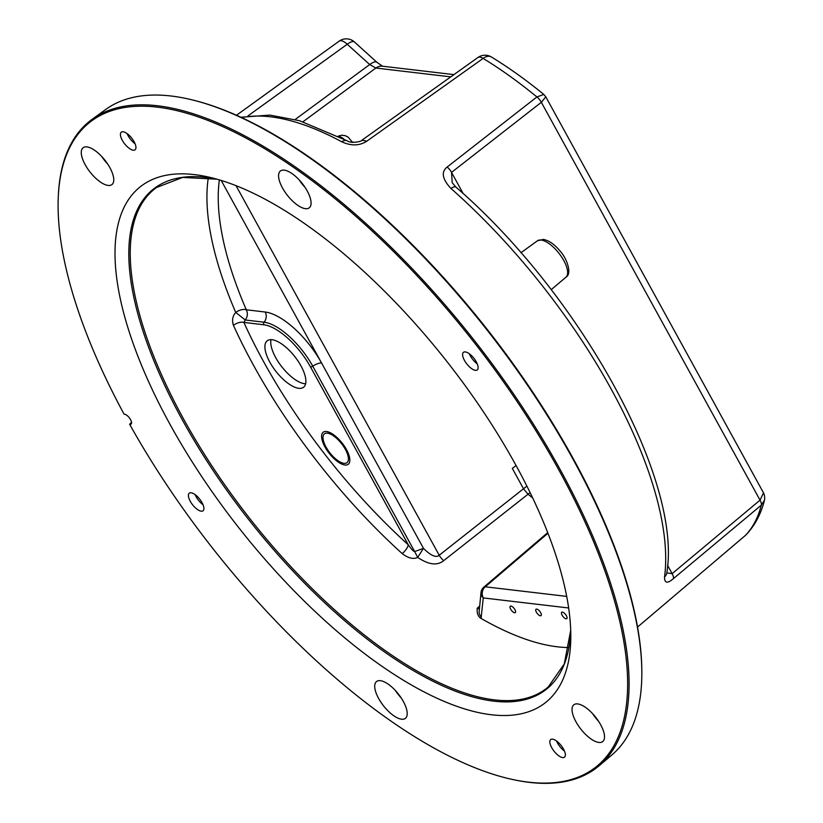 <?xml version="1.0" encoding="UTF-8"?>
<svg xmlns="http://www.w3.org/2000/svg" width="823" height="823" viewBox="0 0 823 823"><rect width="100%" height="100%" fill="white"/><g stroke="black" fill="none" stroke-linecap="round" stroke-linejoin="round"><path stroke-width="1.23" d="M233.423 325.311C231.808 320.332 232.58 316.032 235.738 312.421L245.223 319.982L243.875 322.421A8.137 3.827 -24.4 0 0 233.423 325.311A314.098 127.534 51.9 0 0 253.546 365.35A314.098 127.534 51.9 0 0 402.19 553.591C408.187 558.21 413.362 559.475 417.693 557.397C428.618 564.804 437.28 565.885 443.7 560.658L528.027 494.212A309.232 125.559 -128.1 0 0 532.656 497.905M479.686 606.098L477.237 608.207C476.784 613.176 478.06 616.581 481.054 618.433A314.293 127.616 -128.1 0 0 568.888 647.547M568.652 607.981L483.266 597.92L481.054 618.433M510.651 609.154A4.064 1.656 -128.1 0 0 515.321 612.59A4.064 1.656 -128.1 0 0 514.941 609.658A4.064 1.656 -128.1 0 0 510.301 606.191A4.064 1.656 -128.1 0 0 510.651 609.154M566.409 615.727A4.064 1.656 51.9 0 1 566.8 618.659A4.064 1.656 51.9 0 1 562.119 615.223A4.064 1.656 51.9 0 1 561.78 612.261A4.064 1.656 51.9 0 1 566.409 615.727M540.372 615.789A4.064 1.656 -128.1 0 0 541.061 615.625A4.064 1.656 -128.1 0 0 540.269 612.024A4.064 1.656 -128.1 0 0 536.689 609.092A4.064 1.656 -128.1 0 0 536.04 609.226A4.064 1.656 -128.1 0 0 536.761 612.806A4.064 1.656 -128.1 0 0 540.372 615.789M516.083 465.551L512.317 468.421L523.51 488.769L528.027 494.212L530.094 492.586M402.19 553.591A8.137 2.891 -47.8 0 0 408.27 544.795L310.518 366.976A47.652 19.351 -128.1 0 0 263.823 324.776L243.875 322.421A305.971 124.232 -128.1 0 0 408.27 544.795C411.418 549.28 413.547 551.533 414.658 551.554L417.693 557.397L423.485 548.355C430.861 555.69 436.108 557.984 439.215 555.247L526.895 486.105M443.7 560.658A8.137 3.014 51.7 0 1 439.215 555.247L236.047 185.689M479.387 609.123L477.237 608.207M483.831 587.149A8.137 8.137 0 0 0 481.013 592.539A8.137 6.841 5.6 0 0 483.266 597.92A8.137 6.893 -83.3 0 1 485.231 586.799A8.137 3.302 -130.5 0 0 483.831 587.149L547.717 532.625M481.393 617.003A8.137 6.841 -174.4 0 1 479.151 611.623L479.151 611.612M321.587 362.994A8.055 2.757 -28.8 0 0 312.75 366.173L414.658 551.554L423.485 548.355L321.515 362.902A57.548 23.363 -128.1 0 0 265.191 312.03L246.293 309.777A8.137 4.033 -23.4 0 0 235.738 312.421A313.81 127.421 -128.1 0 1 208.312 177.696M300.94 365.844A29.494 11.975 51.9 0 1 303.594 387.221A29.494 11.975 51.9 0 1 269.841 362.182A29.494 11.975 51.9 0 1 267.187 340.804A29.494 11.975 51.9 0 1 300.94 365.844M345.372 449.399A18.301 7.428 51.9 0 1 347.018 462.66A18.301 7.428 51.9 0 1 326.073 447.126A18.301 7.428 51.9 0 1 324.427 433.855A18.301 7.428 51.9 0 1 345.372 449.399M763.518 492.874L760.04 500.147A8.137 3.498 50.1 0 1 761.316 505.137L673.409 578.631A8.137 3.498 -129.9 0 0 672.124 573.662L666.784 572.87M673.409 578.631C667.391 583.836 664.439 583.27 664.531 576.933A325.311 132.092 -128.1 0 0 611.15 389.022A325.311 132.092 -128.1 0 0 451.014 188.539A8.137 3.086 -48.6 0 1 455.901 187.099L452.197 182.665L451.529 172.388A8.137 3.59 -128 0 0 447.146 167.048L536.905 96.949L543.797 94.439C526.082 79.965 508.614 67.476 491.393 56.982A12.201 7.572 121.3 0 0 483.111 58.412L366.883 141.134C359.62 145.887 351.246 146.103 341.771 141.803A8.137 5.442 118.3 0 1 347.327 140.877C351.051 143.912 362.614 141.319 361.832 140.26L477.968 57.476A12.201 12.201 0 0 1 491.393 56.982M463.215 193.652L451.529 172.388L541.328 102.309L545.783 96.836M667.566 565.36L672.124 573.662L760.04 500.147L541.328 102.309A8.137 3.59 -128 0 0 536.905 96.949A320.342 130.065 51.9 0 0 483.111 58.412A12.201 5.051 -125.5 0 0 477.988 57.456M451.014 188.539C442.229 179.095 440.943 171.935 447.146 167.059M361.863 140.239L366.883 141.134M295.159 119.51L369.702 64.554L375.864 68.031A12.201 10.339 -83.3 0 1 382.51 66.2L453.926 74.615M236.479 115.261L339.148 41.16A12.201 12.201 0 0 1 354.476 42.004A12.201 4.362 132.1 0 0 347.234 44.257A12.201 5.205 -125.8 0 0 339.169 41.15M248.104 115.796L347.234 44.257L369.702 64.554A12.201 4.362 -47.9 0 1 376.934 62.311A12.201 4.362 -47.9 0 1 376.955 62.322M746.132 534.734C754.876 525.475 760.977 514.005 764.444 500.322L761.316 505.137A320.342 130.065 51.9 0 1 745.371 535.454L637.558 627.054L745.226 535.588A12.201 4.701 -130.4 0 0 745.371 535.454A12.201 11.131 43.8 0 0 746.132 534.734L746.132 534.734A12.201 12.201 0 0 1 745.226 535.588M666.702 573.364L666.774 572.973A8.137 6.913 -172.3 0 1 664.531 576.933M599.154 765.729L611.921 754.907A410.183 166.544 -128.1 0 0 641.837 673.06L641.827 671.877A409.124 166.123 -128.1 0 0 488.234 330.692A409.124 166.123 -128.1 0 0 193.487 100.211L192.335 99.922A410.183 166.544 -128.1 0 0 105.725 109.469L92.166 119.284A410.821 166.802 51.9 0 1 474.881 341.164A410.821 166.802 51.9 0 1 599.154 765.729A410.821 166.802 51.9 0 1 516.319 780.266L515.167 780.029A409.844 166.411 51.9 0 1 129.602 424.236L130.137 424.298A6.1 2.479 -128.1 0 0 131.114 424.071A6.1 2.479 -128.1 0 0 129.993 418.712A6.1 2.479 -128.1 0 0 124.612 414.257L124.078 414.185A409.844 166.411 51.9 0 1 58.258 197.438A409.844 166.411 51.9 0 1 473.832 341.987A409.844 166.411 51.9 0 1 515.167 780.029M598.558 721.246A23.394 9.495 51.9 0 1 592.611 713.664M107.803 164.219A23.394 9.495 51.9 0 1 101.857 156.637M305.117 187.469A23.394 9.495 51.9 0 1 299.171 179.887M401.243 697.986A23.394 9.495 51.9 0 1 395.297 690.415M195.113 494.623A11.183 4.547 51.9 0 0 197.613 499.098A11.183 4.547 -128.1 0 0 203.044 504.736M200.534 500.261A11.183 4.547 -128.1 0 0 189.249 493.172A11.183 4.547 -128.1 0 0 191.769 503.686A11.183 4.547 -128.1 0 0 203.055 510.774A11.183 4.547 -128.1 0 0 200.534 500.261M474.171 358.622A11.183 4.547 -128.1 0 0 463.462 352.326A11.183 4.547 -128.1 0 0 466.559 363.622A11.183 4.547 -128.1 0 0 477.268 369.928A11.183 4.547 -128.1 0 0 474.171 358.622M564.033 757.448A11.183 4.547 -128.1 0 0 564.516 757.17A11.183 4.547 -128.1 0 0 561.595 746.111A11.183 4.547 -128.1 0 0 551.194 739.291A11.183 4.547 -128.1 0 0 550.71 739.568A11.183 4.547 -128.1 0 0 553.622 750.627A11.183 4.547 -128.1 0 0 564.033 757.448M121.763 131.906A11.183 4.547 -128.1 0 0 121.279 132.184A11.183 4.547 -128.1 0 0 124.191 143.243A11.183 4.547 -128.1 0 0 134.591 150.064A11.183 4.547 -128.1 0 0 135.085 149.786A11.183 4.547 -128.1 0 0 132.164 138.717A11.183 4.547 -128.1 0 0 121.763 131.906M575.946 721.74A23.394 9.495 51.9 0 1 573.837 704.786A23.394 9.495 51.9 0 1 600.605 724.641A23.394 9.495 51.9 0 1 602.714 741.595A23.394 9.495 51.9 0 1 575.946 721.74M85.18 164.713A23.394 9.495 51.9 0 1 83.082 147.759A23.394 9.495 51.9 0 1 109.85 167.614A23.394 9.495 51.9 0 1 111.949 184.568A23.394 9.495 51.9 0 1 85.18 164.713M282.495 187.963A23.394 9.495 51.9 0 1 280.396 171.009A23.394 9.495 51.9 0 1 307.164 190.864A23.394 9.495 51.9 0 1 309.263 207.818A23.394 9.495 51.9 0 1 282.495 187.963M378.631 698.48A23.394 9.495 51.9 0 1 376.523 681.537A23.394 9.495 51.9 0 1 403.291 701.391A23.394 9.495 51.9 0 1 405.4 718.345A23.394 9.495 51.9 0 1 378.631 698.48M515.815 465.057A327.976 133.161 -128.1 0 0 211.346 177.717A327.976 133.161 -128.1 0 0 169.98 424.298A327.976 133.161 -128.1 0 0 422.065 690.857A327.976 133.161 -128.1 0 0 570.812 636.056A327.976 133.161 -128.1 0 0 515.815 465.057M469.326 353.777A11.183 4.547 -128.1 0 0 472.402 359.034A11.183 4.547 51.9 0 0 477.258 363.889M564.506 751.132A11.183 4.547 51.9 0 1 556.574 741.019M127.133 133.635A11.183 4.547 -128.1 0 0 135.075 143.747M58.258 197.438L58.31 196.275A410.821 166.802 51.9 0 1 92.166 119.284M131.546 422.281L129.602 424.236M641.837 673.06A410.183 166.544 -128.1 0 0 487.833 331A410.183 166.544 -128.1 0 0 192.335 99.922M338.202 136.155L341.689 135.198L345.331 135.702L348.222 137.215L352.542 142.379M305.621 383.775A29.494 11.975 51.9 0 1 275.695 357.594A29.494 11.975 51.9 0 1 271.014 339.662M346.442 449.523A20.338 8.261 51.9 0 1 348.273 464.265A20.338 8.261 51.9 0 1 324.992 446.992A20.338 8.261 51.9 0 1 323.172 432.26A20.338 8.261 51.9 0 1 346.442 449.523M216.902 179.188L182.685 177.429L156.514 187.51A317.421 128.882 -128.1 0 0 183.447 418.753A317.421 128.882 -128.1 0 0 548.231 686.979L564.269 663.955L570.709 630.315A318.038 129.129 -128.1 0 1 423.464 676.321A318.038 129.129 -128.1 0 1 182.12 419.504A318.038 129.129 -128.1 0 1 216.881 179.177M321.515 362.902L221.212 180.463M566.697 596.397L485.231 586.799L547.964 533.263M310.518 366.976A2.037 0.7 -28.8 0 0 312.75 366.173A49.647 20.153 -128.1 0 0 264.101 322.204L245.223 319.982C247.641 316.773 248.001 313.368 246.303 309.787M263.823 324.776A2.037 1.728 -83.3 0 1 264.101 322.204A8.055 6.821 -83.3 0 0 265.191 312.03M219.371 179.898A305.683 124.119 -128.1 0 0 246.314 309.808M241.674 117.617A326.35 132.503 51.9 0 1 341.771 141.803M302.977 121.763L375.864 68.031L450.767 76.858M130.137 424.298L131.567 423.176M343.849 139.036A11.337 4.609 -128.1 0 0 338.819 136.453M565.957 277.186C572.427 273.668 566.584 258.257 560.628 251.715C554.836 244.534 549.064 240.439 543.324 239.431L537.419 240.8A23.126 9.392 51.9 0 1 541.112 240.049A23.126 9.392 51.9 0 1 561.451 256.714A23.126 9.392 51.9 0 1 565.957 277.186L551.215 289.686M481.013 592.539L479.151 611.623M543.797 94.439L545.783 96.826L763.497 492.843C764.618 495.086 764.937 497.576 764.444 500.322M382.51 66.2L376.934 62.311L354.476 42.004M455.901 187.099C579.413 293.749 682.648 479.644 666.774 572.973M347.327 140.877L299.603 120.744L269.851 115.097L240.882 117.247M352.409 141.823L352.789 142.389M537.419 240.8L520.918 252.754"/></g></svg>
